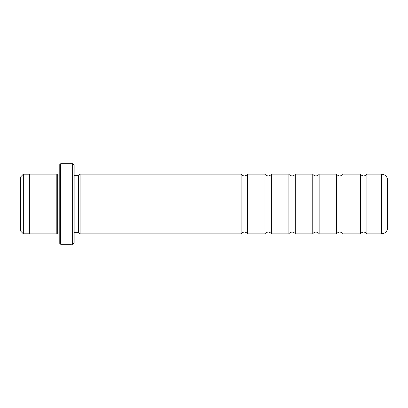 <?xml version="1.0" encoding="UTF-8"?>
<svg xmlns="http://www.w3.org/2000/svg" width="408" height="408" viewBox="0 0 408 408"><rect width="100%" height="100%" fill="white"/><g stroke="black" fill="none" stroke-linecap="round" stroke-linejoin="round"><path stroke-width="0.61" d="M264.996 233.84L264.996 174.16C264.884 173.936 265.46 175.629 268.184 175.95C270.907 175.629 271.488 173.936 271.371 174.16L271.371 233.84C271.488 234.065 270.907 232.371 268.184 232.05C265.46 232.371 264.884 234.065 264.996 233.84L247.488 233.84L247.488 174.16C247.605 173.936 247.024 175.629 244.3 175.95C241.577 175.629 241.001 173.936 241.113 174.16L80.106 174.16L80.106 233.84L78.617 232.346L78.617 175.654L80.106 174.16M288.879 233.84L288.879 174.16C288.767 173.936 289.343 175.629 292.067 175.95C294.79 175.629 295.372 173.936 295.254 174.16L295.254 233.84C295.372 234.065 294.79 232.371 292.067 232.05C289.343 232.371 288.767 234.065 288.879 233.84L271.371 233.84M312.763 233.84L312.763 174.16C312.65 173.936 313.227 175.629 315.95 175.95C318.673 175.629 319.255 173.936 319.138 174.16L319.138 233.84C319.255 234.065 318.673 232.371 315.95 232.05C313.227 232.371 312.65 234.065 312.763 233.84L295.254 233.84M336.646 233.84L336.646 174.16C336.534 173.936 337.11 175.629 339.833 175.95C342.557 175.629 343.138 173.936 343.021 174.16L343.021 233.84C343.138 234.065 342.557 232.371 339.833 232.05C337.11 232.371 336.534 234.065 336.646 233.84L319.138 233.84M360.529 233.84L360.529 174.16C360.417 173.936 360.993 175.629 363.717 175.95C366.44 175.629 367.022 173.936 366.904 174.16L366.904 233.84C367.022 234.065 366.44 232.371 363.717 232.05C360.993 232.371 360.417 234.065 360.529 233.84L343.021 233.84M247.488 233.84C247.605 234.065 247.024 232.371 244.3 232.05C241.577 232.371 241.001 234.065 241.113 233.84L241.113 174.16M20.4 230.867L20.4 177.133L23.327 174.206L23.327 233.794L20.4 230.867M70.732 244.219L62.45 244.3C62.725 243.989 71.946 244.071 71.655 244.3L72.644 244.3L72.644 163.7L60.7 163.7L60.7 244.3L59.211 242.811L59.211 165.189L60.7 163.7M387.6 204L387.6 227.868C387.248 231.494 385.254 233.483 381.628 233.84L381.628 174.16C385.254 174.517 387.248 176.506 387.6 180.132L387.6 204M72.644 163.7L74.139 165.189L74.139 242.811L72.644 244.3M59.211 232.958L57.717 232.958L57.717 175.042L56.819 174.145L29.356 174.145L29.356 233.855L56.819 233.855L56.819 174.145M29.356 233.794L23.327 233.794M381.628 233.84L366.904 233.84M57.717 232.958L56.819 233.855M78.617 232.346L74.139 232.346M70.727 244.3L60.7 244.3M241.113 233.84L80.106 233.84M78.617 175.654L74.139 175.654M59.211 175.042L57.717 175.042M381.628 174.16L366.904 174.16M360.529 174.16L343.021 174.16M336.646 174.16L319.138 174.16M312.763 174.16L295.254 174.16M288.879 174.16L271.371 174.16M264.996 174.16L247.488 174.16M29.356 174.206L23.327 174.206"/></g></svg>
